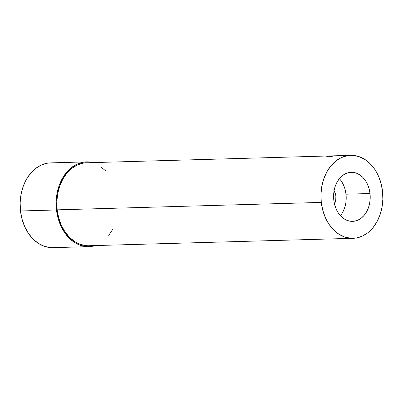 <?xml version="1.0" encoding="UTF-8"?>
<svg xmlns="http://www.w3.org/2000/svg" width="403" height="403" viewBox="0 0 403 403"><rect width="100%" height="100%" fill="white"/><g stroke="black" fill="none" stroke-linecap="round" stroke-linejoin="round"><path stroke-width="0.6" d="M333.855 190.332L335.487 193.984L335.88 196.044L333.583 196.11L335.88 196.044A10.826 8.08 -91.6 0 1 334.465 203.948M340.419 215.686A24.538 18.311 88.4 0 0 346.001 194.201L370.009 193.526A24.538 18.311 -91.6 0 1 352.59 221.358A24.538 18.311 -91.6 0 1 333.795 200.135L333.603 195.329L334.112 190.579L335.306 186.07L337.14 181.975L339.538 178.453L342.414 175.632L345.653 173.633L349.134 172.519L352.716 172.343L356.272 173.104L359.657 174.781L362.745 177.305L365.42 180.574L367.571 184.473L369.123 188.846L370.009 193.526L370.201 198.331L369.692 203.082L368.498 207.585L366.665 211.681L364.267 215.207L361.39 218.023L358.151 220.028L354.67 221.141L351.089 221.318L347.532 220.552L344.147 218.879L341.059 216.356L338.384 213.081L336.233 209.187L334.681 204.815L333.795 200.135A24.538 18.311 -91.6 0 1 351.215 172.303A24.538 18.311 -91.6 0 1 370.009 193.526L346.001 194.201A24.538 18.311 88.4 0 0 339.376 178.65M321.282 202.417A41.499 30.971 -91.6 0 1 350.736 155.346A41.499 30.971 -91.6 0 1 382.523 191.239L381.021 183.325L378.402 175.935L374.76 169.341L370.241 163.804L365.022 159.543L359.295 156.707L353.28 155.417L347.22 155.714L341.336 157.598L335.855 160.983L330.994 165.749L326.939 171.708L323.836 178.635L321.816 186.262L320.954 194.291L321.282 202.417L322.783 210.331L325.402 217.726L329.044 224.315L333.563 229.851L338.782 234.118L344.51 236.954L350.524 238.244L356.584 237.941L362.468 236.062L367.949 232.672L372.81 227.907L376.865 221.947L379.969 215.026L381.989 207.399L382.85 199.369L382.523 191.239A41.499 30.971 -91.6 0 1 353.068 238.309A41.499 30.971 -91.6 0 1 321.282 202.417L57.166 209.847L321.282 202.417M350.736 155.346L336.611 155.744A41.499 30.971 88.4 0 0 336.495 155.749L335.971 155.765A41.499 30.971 -91.6 0 1 336.087 155.76L334.525 155.805A41.499 30.971 88.4 0 0 334.409 155.805L333.885 155.82A41.499 30.971 -91.6 0 1 334.001 155.82L332.047 155.875A41.499 30.971 88.4 0 0 331.931 155.875L331.412 155.89A41.499 30.971 -91.6 0 1 331.528 155.885L86.62 162.777A41.499 30.971 88.4 0 0 57.166 209.847A41.499 30.971 88.4 0 0 88.952 245.739L353.068 238.309M331.528 155.885A41.499 30.971 -91.6 0 1 331.644 155.885A41.499 30.971 -91.6 0 0 331.412 155.89L331.931 155.875M334.001 155.82A41.499 30.971 -91.6 0 1 334.117 155.815A41.499 30.971 -91.6 0 0 333.885 155.82L334.409 155.805A41.499 30.971 -91.6 0 1 335.976 155.81M336.087 155.76A41.499 30.971 -91.6 0 1 336.203 155.754A41.499 30.971 -91.6 0 0 335.971 155.765L336.495 155.749A41.499 30.971 -91.6 0 1 339.709 155.865M329.347 156.832L333.513 155.901L329.115 156.142L326.133 156.923L327.674 156.299L334.258 155.875L329.347 156.832L332.848 156.183C334.581 155.885 334.717 155.775 333.251 155.855L327.498 156.334L326.133 156.923L328.022 156.319L332.707 155.896C333.896 155.84 333.78 155.941 332.359 156.188L329.347 156.832M56.501 209.968A42.401 31.641 -91.6 0 1 86.595 161.87A42.401 31.641 -91.6 0 1 93.108 162.59L89.194 161.941L83.003 162.248L76.988 164.172L71.391 167.633L66.424 172.499L62.279 178.589L59.11 185.667L57.05 193.455L56.168 201.661L56.501 209.968L20.482 210.981L56.501 209.968L58.032 218.053L60.712 225.609L64.43 232.34L69.049 237.997L74.384 242.354L80.232 245.251L86.378 246.571L92.574 246.263L95.446 245.558A42.401 31.641 -91.6 0 1 88.977 246.641A42.401 31.641 -91.6 0 1 56.501 209.968M86.595 161.87L50.577 162.888A42.401 31.641 88.4 0 0 20.482 210.981A42.401 31.641 88.4 0 0 52.964 247.654L88.977 246.641M86.408 245.669L80.393 244.379L74.666 241.543L69.447 237.281L64.928 231.745L61.286 225.151L58.667 217.756L57.166 209.847L56.838 201.717L57.705 193.687L59.725 186.06L62.823 179.139L66.878 173.179L71.739 168.414L77.22 165.023L83.104 163.144L86.761 162.772M100.906 166.968L106.13 171.235M112.754 229.378L108.694 235.337M50.36 247.583L44.219 246.263L38.366 243.367L33.031 239.009L28.417 233.352L24.694 226.622L22.019 219.066L20.482 210.981L20.15 202.674L21.032 194.468L23.097 186.68L26.26 179.602L30.406 173.512L35.373 168.645L40.975 165.185L46.985 163.26L50.723 162.883M346.192 199.006L346.001 194.201L345.109 189.521M343.563 185.148L341.406 181.249M342.656 212.356L344.484 208.26L345.678 203.757M334.092 190.7A10.826 8.08 -91.6 0 1 335.88 196.044L335.739 200.261L334.404 204.059M332.707 155.896C333.896 155.84 333.78 155.941 332.359 156.188M334.268 155.865L333.251 155.855"/></g></svg>
